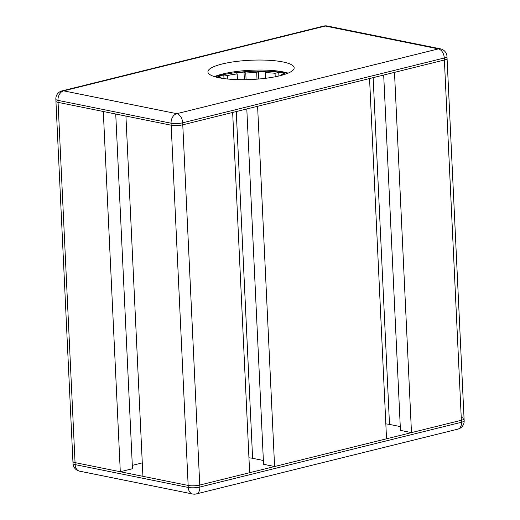 <?xml version="1.0" encoding="UTF-8"?>
<svg xmlns="http://www.w3.org/2000/svg" width="520" height="520" viewBox="0 0 520 520"><rect width="100%" height="100%" fill="white"/><g stroke="black" fill="none" stroke-linecap="round" stroke-linejoin="round"><path stroke-width="0.78" d="M120.296 471.744L75.049 462.612L75.147 464.613A8.223 1.833 177.3 0 1 73.014 463.496A8.223 8.223 0 0 0 79.599 471.166A8.223 5.993 101.4 0 1 75.147 464.613L188.253 487.448A8.223 5.993 101.4 0 0 192.706 494A8.223 8.223 0 0 0 196.313 493.922A8.223 5.324 -103.9 0 0 199.849 487.051A8.223 1.833 -2.7 0 1 188.253 487.448L188.156 485.446L75.049 462.612A8.223 1.833 177.3 0 1 72.924 461.494A8.223 1.833 -2.7 0 0 75.049 462.612L57.967 100.367L171.073 123.201L188.156 485.446A8.223 1.833 -2.7 0 0 199.758 485.056A8.223 1.833 177.3 0 1 188.156 485.446L142.916 476.313L125.924 116.064L171.165 125.203L58.065 102.369A8.223 1.833 -2.7 0 1 55.932 101.244A8.223 1.833 -2.7 0 0 58.065 102.369L103.305 111.501L120.296 471.744L132.464 468.728L115.733 114.01M383.688 75.043L400.446 430.385L411.482 432.614L394.491 72.365L444.385 60.008A8.223 1.833 -2.7 0 0 447.076 58.507L446.986 56.505A8.223 1.833 -2.7 0 1 444.288 58.006L182.676 122.805A8.223 5.324 -103.9 0 0 176.781 113.685A8.223 5.993 -78.6 0 0 171.073 123.201A8.223 1.833 -2.7 0 0 182.676 122.805L182.767 124.806A8.223 1.833 -2.7 0 1 171.165 125.203A8.223 1.833 -2.7 0 0 182.767 124.806L232.655 112.45L249.645 472.7L199.758 485.056L461.37 420.257A8.223 1.833 -2.7 0 0 464.068 418.756A8.223 1.833 177.3 0 1 461.37 420.257L461.468 422.26L199.849 487.051L182.767 124.806L444.385 60.008A8.223 1.833 -2.7 0 0 447.076 58.507L464.159 420.758A8.223 1.833 177.3 0 1 461.468 422.26A8.223 5.324 -103.9 0 1 457.925 429.124A8.223 8.223 0 0 0 464.159 420.758M274.593 466.518L257.601 106.275L369.551 78.546L386.536 438.789L274.593 466.518L263.556 464.288L246.799 108.947M400.27 426.589L389.5 424.411A16.445 3.673 -2.7 0 0 385.834 423.904M411.482 432.614L461.37 420.257L444.288 58.006A8.223 5.324 -103.9 0 0 438.393 48.886A8.223 5.993 -78.6 0 1 440.401 48.834A8.223 8.223 0 0 1 446.986 56.505M263.38 460.493L252.609 458.322A16.445 3.673 -2.7 0 0 248.944 457.808M142.279 462.891L132.301 465.361M283.686 74.705A41.113 9.178 -2.7 0 0 281.743 74.289L284.628 73.236A46.04 10.277 177.3 0 0 278.752 72.358L275.054 73.288A41.113 9.178 -2.7 0 0 265.33 72.605L265.967 71.461A46.04 10.277 177.3 0 0 258.394 71.396L256.698 72.534A41.113 9.178 -2.7 0 0 245.772 73.047L244.017 72.072A46.04 10.277 177.3 0 0 236.477 72.839L237.178 73.925A41.113 9.178 -2.7 0 0 227.546 75.511L223.808 74.925A46.04 10.277 177.3 0 0 218.023 76.349L220.961 77.136A41.113 9.178 -2.7 0 0 218.978 77.76M287.463 73.398A47.275 10.556 -2.7 0 0 215.098 76.811M278.752 72.358L278.922 75.978M258.394 71.396L258.752 79.014M244.381 79.703L244.017 72.072M223.977 78.591L223.808 74.925M221.006 78.136L220.961 77.136M227.714 79.027L227.546 75.511M237.445 79.632L237.178 73.925M246.083 79.677L245.772 73.047M257.01 79.157L256.698 72.534M265.596 78.299L265.33 72.605M275.217 76.772L275.054 73.288M281.788 75.257L281.743 74.289M461.935 417.632A8.223 1.833 177.3 0 1 464.068 418.756M288.106 73.138A43.166 9.639 -2.7 0 0 214.435 76.609M280 75.719A43.166 9.639 177.3 0 1 233.772 79.482A43.166 9.639 177.3 0 1 207.916 71.903A43.166 9.639 177.3 0 1 250.582 60.242A43.166 9.639 177.3 0 1 294.151 67.841A43.166 9.639 177.3 0 1 280 75.719M373.152 77.656L389.5 424.411M236.256 111.559L252.609 458.322M327.294 26A8.223 5.993 -78.6 0 0 325.286 26.052L438.393 48.886L176.781 113.685L63.674 90.851A8.223 5.324 -103.9 0 0 62.075 90.877A8.223 8.223 0 0 0 55.841 99.242A8.223 1.833 177.3 0 0 57.967 100.367A8.223 5.993 -78.6 0 1 63.674 90.851L325.286 26.052A8.223 5.324 -103.9 0 0 323.687 26.078A8.223 8.223 0 0 1 327.294 26L440.401 48.834M55.841 99.242L73.014 463.496M79.599 471.166L192.706 494M196.313 493.922L457.925 429.124M62.075 90.877L323.687 26.078"/></g></svg>
